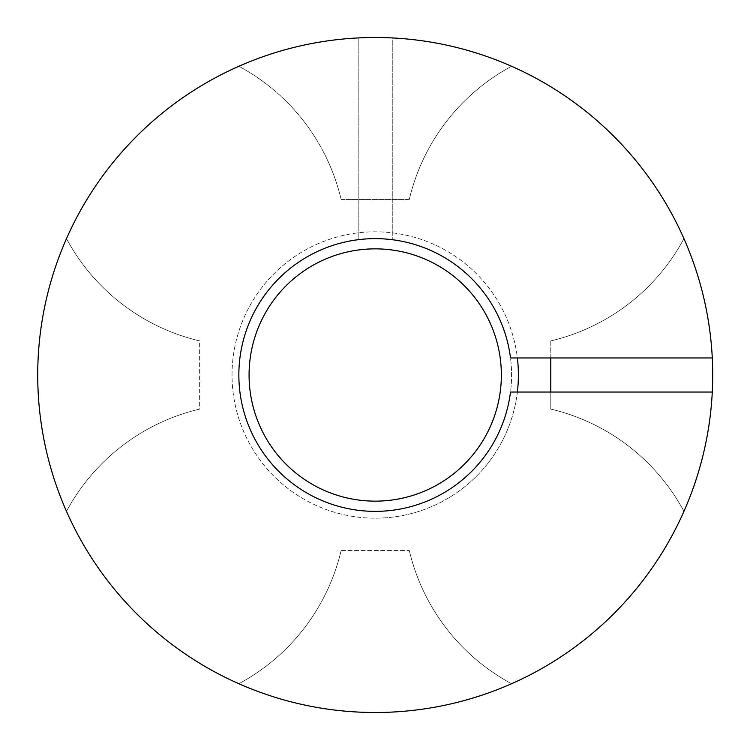 <?xml version="1.0" encoding="UTF-8"?>
<svg xmlns="http://www.w3.org/2000/svg" width="750" height="750" viewBox="0 0 750 750"><rect width="100%" height="100%" fill="white"/><g stroke="black" fill="none" stroke-linecap="round" stroke-linejoin="round"><path stroke-width="0.56" stroke-dasharray="3.75 2.81" d="M199.65 340.912A204.544 204.544 0 0 1 66.487 238.641A337.5 337.5 0 0 0 66.487 511.359A204.544 204.544 0 0 1 199.65 409.088L199.65 340.912A204.544 204.544 0 0 1 66.487 238.641A204.544 204.544 0 0 0 199.65 340.912L199.65 409.088A204.544 204.544 0 0 0 66.487 511.359A337.5 337.5 0 0 0 712.284 392.044A337.5 337.5 0 0 1 238.856 683.728A204.544 204.544 0 0 0 341.128 550.566L409.303 550.566A204.544 204.544 0 0 0 511.575 683.728A337.5 337.5 0 0 0 683.944 511.359A204.544 204.544 0 0 0 550.781 409.088A204.544 204.544 0 0 1 683.944 511.359A204.544 204.544 0 0 0 550.781 409.088A204.544 204.544 0 0 1 683.944 511.359A337.5 337.5 0 0 1 511.575 683.728A204.544 204.544 0 0 1 409.303 550.566A204.544 204.544 0 0 0 511.575 683.728A204.544 204.544 0 0 1 409.303 550.566L341.128 550.566A204.544 204.544 0 0 1 238.856 683.728A337.5 337.5 0 0 1 238.856 66.272A337.5 337.5 0 0 1 511.575 66.272A204.544 204.544 0 0 0 409.303 199.434L341.128 199.434A204.544 204.544 0 0 0 238.856 66.272A337.5 337.5 0 0 0 66.487 238.641A204.544 204.544 0 0 0 199.65 340.912M550.781 340.912L550.781 409.088L550.781 340.912A204.544 204.544 0 0 0 683.944 238.641A204.544 204.544 0 0 1 550.781 340.912A204.544 204.544 0 0 0 683.944 238.641A337.5 337.5 0 0 0 392.259 37.931L392.259 239.709L392.259 37.931A337.5 337.5 0 0 1 664.612 548.653A337.5 337.5 0 0 1 85.819 548.653A337.5 337.5 0 0 1 358.172 37.931A337.5 337.5 0 0 0 66.487 238.641A337.5 337.5 0 0 1 238.856 66.272A204.544 204.544 0 0 1 341.128 199.434A204.544 204.544 0 0 0 238.856 66.272A204.544 204.544 0 0 1 341.128 199.434L409.303 199.434A204.544 204.544 0 0 1 511.575 66.272A337.5 337.5 0 0 1 712.284 357.956A337.5 337.5 0 0 0 683.944 238.641A204.544 204.544 0 0 1 550.781 340.912M358.172 239.709A136.359 136.359 0 0 0 260.072 448.05A136.359 136.359 0 0 0 490.359 448.05A136.359 136.359 0 0 0 392.259 239.709A136.359 136.359 0 0 1 490.359 448.05A136.359 136.359 0 0 1 260.072 448.05A136.359 136.359 0 0 1 358.172 239.709L358.172 37.931L358.172 239.709M550.781 392.044L550.781 409.088L550.781 392.044M66.487 511.359A204.544 204.544 0 0 1 199.65 409.088A204.544 204.544 0 0 0 66.487 511.359A337.5 337.5 0 0 0 238.856 683.728A204.544 204.544 0 0 0 341.128 550.566A204.544 204.544 0 0 1 238.856 683.728M712.284 392.044L510.506 392.044A136.359 136.359 0 0 1 302.166 490.144A136.359 136.359 0 0 1 302.166 259.856A136.359 136.359 0 0 1 510.506 357.956L712.284 357.956M517.378 392.044A143.184 143.184 0 0 1 375.216 518.184A143.184 143.184 0 0 0 518.4 375A143.184 143.184 0 0 0 375.216 231.816A143.184 143.184 0 0 0 232.031 375A143.184 143.184 0 0 0 375.216 518.184A143.184 143.184 0 0 1 232.031 375A143.184 143.184 0 0 1 375.216 231.816A143.184 143.184 0 0 1 517.378 357.956M375.216 501.141A126.141 126.141 0 0 1 249.075 375A126.141 126.141 0 0 1 375.216 248.859A126.141 126.141 0 0 0 249.075 375A126.141 126.141 0 0 0 375.216 501.141A126.141 126.141 0 0 1 249.075 375A126.141 126.141 0 0 1 375.216 248.859A126.141 126.141 0 0 1 501.356 375A126.141 126.141 0 0 1 375.216 501.141A126.141 126.141 0 0 0 501.356 375A126.141 126.141 0 0 0 375.216 248.859A126.141 126.141 0 0 1 501.356 375A126.141 126.141 0 0 1 375.216 501.141M683.944 238.641A337.5 337.5 0 0 0 511.575 66.272A204.544 204.544 0 0 0 409.303 199.434A204.544 204.544 0 0 1 511.575 66.272A337.5 337.5 0 0 1 683.944 238.641"/><path stroke-width="1.12" d="M712.284 392.044A337.5 337.5 0 0 0 201.562 85.603A337.5 337.5 0 0 0 201.562 664.397A337.5 337.5 0 0 0 712.284 392.044L510.506 392.044A136.359 136.359 0 0 1 302.166 490.144A136.359 136.359 0 0 1 302.166 259.856A136.359 136.359 0 0 1 510.506 357.956L712.284 357.956M550.781 357.956L550.781 392.044L550.781 357.956M375.216 248.859A126.141 126.141 0 0 0 249.075 375A126.141 126.141 0 0 0 375.216 501.141A126.141 126.141 0 0 0 501.356 375A126.141 126.141 0 0 0 375.216 248.859M66.487 511.359A337.5 337.5 0 0 0 238.856 683.728M517.378 357.956A143.184 143.184 0 0 1 517.378 392.044"/></g></svg>
